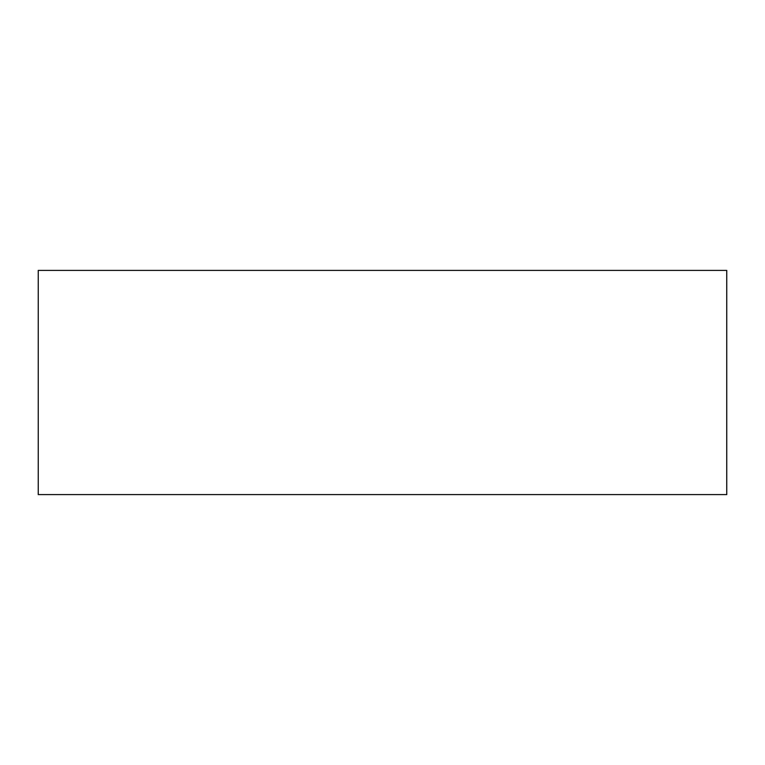 <?xml version="1.0" encoding="UTF-8"?>
<svg xmlns="http://www.w3.org/2000/svg" width="765" height="765" viewBox="0 0 765 765"><rect width="100%" height="100%" fill="white"/><g stroke="black" fill="none" stroke-linecap="round" stroke-linejoin="round"><path stroke-width="1.15" d="M726.75 494.601L38.25 494.601L38.25 270.399L726.75 270.399L726.75 494.601"/></g></svg>
